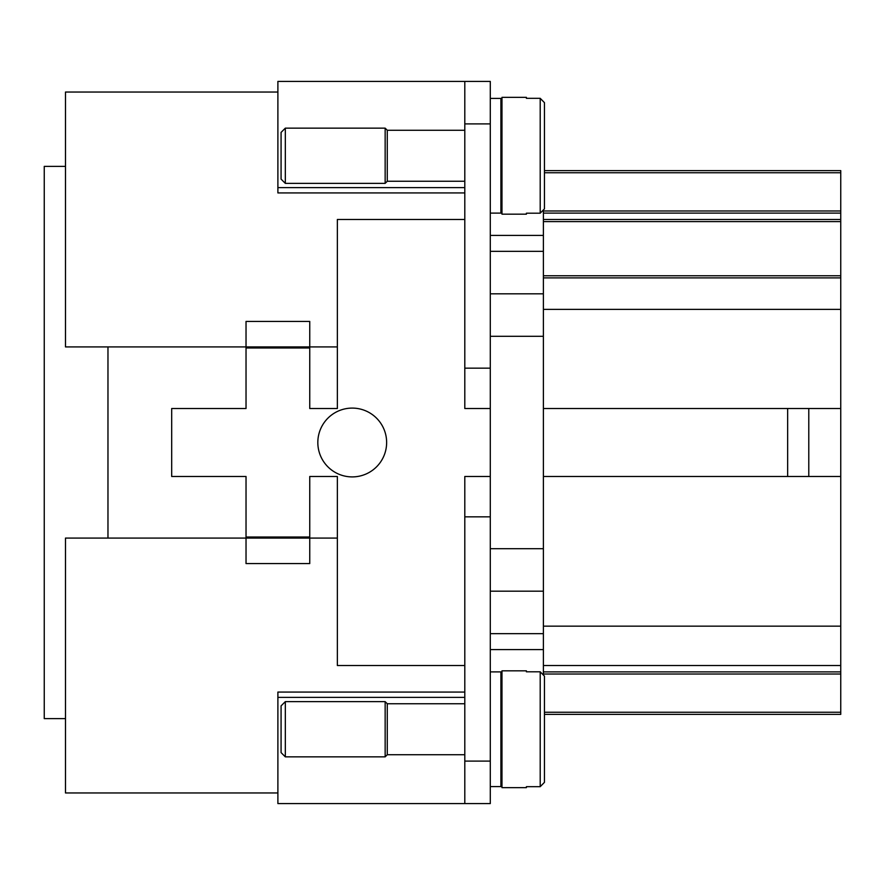 <?xml version="1.0" encoding="UTF-8"?>
<svg xmlns="http://www.w3.org/2000/svg" width="885" height="885" viewBox="0 0 885 885"><rect width="100%" height="100%" fill="white"/><g stroke="black" fill="none" stroke-linecap="round" stroke-linejoin="round"><path stroke-width="1.33" d="M544.452 102.649L540.204 98.323L526.398 98.323L526.398 97.35L501.972 97.35L501.972 214.17L526.398 214.17L526.398 213.196L540.204 213.196L544.452 208.871L544.452 102.649L544.452 170.628L840.75 170.628L840.75 714.372L544.452 714.372L544.452 718.62L544.452 676.129L544.452 782.351L540.204 786.676L526.398 786.676L526.398 787.65L501.972 787.65L501.972 670.83L526.398 670.83L526.398 671.803L540.204 671.803L540.204 786.676M490.29 791.135L490.29 761.1L464.802 761.1L464.802 803.58L490.29 803.58L490.29 791.135M464.802 192.93L277.89 192.93L277.89 81.42L464.802 81.42L464.802 368.16L490.29 368.16L490.29 761.1M464.802 123.9L490.29 123.9L490.29 81.42L464.802 81.42M464.802 703.752L387.276 703.752L385.152 701.628L285.324 701.628L285.324 756.852L385.152 756.852L387.276 754.728L464.802 754.728M285.324 701.628L281.076 705.876L281.076 752.604L285.324 756.852M385.152 701.628L385.152 756.852M387.276 703.752L387.276 754.728M490.29 671.892L500.91 671.892L500.91 786.588L490.29 786.588M544.452 676.129L540.204 671.803M285.324 155.76L285.324 128.148L281.076 132.396L281.076 179.124L285.324 183.372L285.324 155.76M464.802 181.248L387.276 181.248L385.152 183.372L385.152 128.148L285.324 128.148M387.276 181.248L387.276 130.272L385.152 128.148M490.29 213.108L500.91 213.108L500.91 98.412L490.29 98.412M352.23 408.096A34.404 34.404 0 0 1 386.634 442.5A34.404 34.404 0 0 1 352.23 476.904A34.404 34.404 0 0 1 317.826 442.5A34.404 34.404 0 0 1 352.23 408.096M490.29 591.18L543.39 591.18L543.39 211.725M490.29 633.66L543.39 633.66L543.39 591.18M500.91 692.07L501.972 692.07M808.779 408.516L787.65 408.516L787.65 476.484L808.779 476.484L808.779 408.516L840.75 408.516M277.89 92.04L65.49 92.04L65.49 346.92L107.97 346.92L107.97 538.08L65.49 538.08L65.49 792.96L277.89 792.96M543.39 633.66L543.39 649.59L490.29 649.59M543.39 673.275L543.39 649.59M543.39 671.892L840.75 671.892M543.39 213.108L840.75 213.108M544.452 208.871L544.452 166.38L544.452 170.628L840.75 170.628M543.39 277.89L840.75 277.89M543.39 219.48L840.75 219.48M808.779 476.484L840.75 476.484M543.39 665.52L840.75 665.52M787.65 476.484L543.39 476.484M490.29 476.484L464.802 476.484L464.802 516.84L464.802 476.484M501.972 192.93L500.91 192.93M543.39 293.82L490.29 293.82M464.802 408.516L464.802 368.16L464.802 408.516L490.29 408.516M543.39 408.516L787.65 408.516M107.97 346.92L309.75 346.92L309.75 408.516L337.362 408.516L337.362 219.48L464.802 219.48M337.362 346.92L309.75 346.92L309.75 321.432L246.03 321.432L246.03 408.516L171.69 408.516L171.69 476.484L246.03 476.484L246.03 538.08L309.75 538.08L309.75 563.568L246.03 563.568L246.03 538.08L107.97 538.08M464.802 665.52L337.362 665.52L337.362 476.484L309.75 476.484L309.75 538.08L337.362 538.08M544.452 739.86L544.452 782.351L544.452 739.86M490.29 516.84L464.802 516.84L464.802 761.1M277.89 187.62L464.802 187.62M464.802 803.58L277.89 803.58L277.89 697.38L464.802 697.38M490.29 123.9L490.29 368.16M277.89 697.38L277.89 692.07L464.802 692.07M65.49 166.38L44.25 166.38L44.25 718.62L65.49 718.62M540.204 213.196L540.204 98.323M490.29 336.3L543.39 336.3M490.29 235.41L543.39 235.41M543.91 674.016L840.75 674.016M544.452 712.248L840.75 712.248M543.91 210.984L840.75 210.984M544.452 172.752L840.75 172.752M543.39 275.766L840.75 275.766M543.39 221.604L840.75 221.604M543.39 309.374L840.75 309.374M543.39 626.16L840.75 626.16M543.39 251.34L490.29 251.34M543.39 548.7L490.29 548.7M246.03 347.982L309.75 347.982M246.03 537.018L309.75 537.018M501.972 703.752L500.91 703.752M501.972 130.272L500.91 130.272M464.802 130.272L387.276 130.272M501.972 181.248L500.91 181.248M385.152 183.372L285.324 183.372M500.91 754.728L501.972 754.728"/></g></svg>
